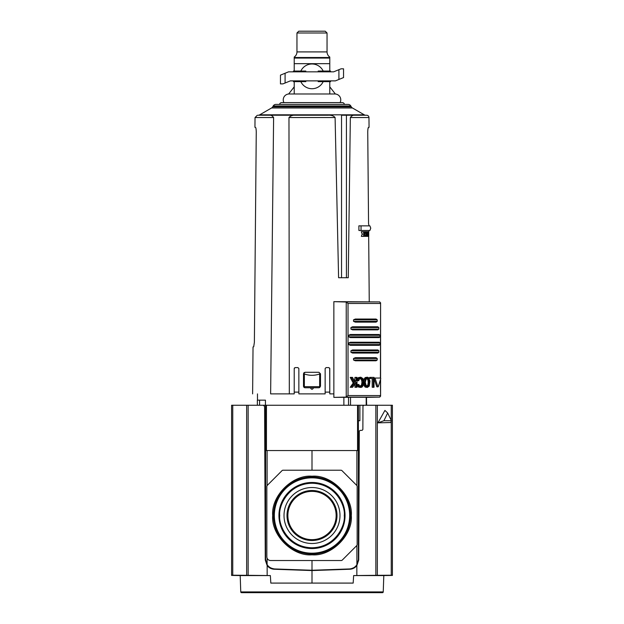 <?xml version="1.0" encoding="UTF-8"?>
<svg xmlns="http://www.w3.org/2000/svg" width="624" height="624" viewBox="0 0 624 624"><rect width="100%" height="100%" fill="white"/><g stroke="black" fill="none" stroke-linecap="round" stroke-linejoin="round"><path stroke-width="0.94" d="M272.696 515.518C271.003 495.986 292.469 474.513 312 476.213C331.531 474.513 352.997 495.986 351.304 515.518C352.997 535.041 331.531 556.514 312 554.814C292.469 556.514 271.003 535.041 272.696 515.518M349.666 515.518A37.666 37.666 0 0 0 312 477.844A37.666 37.666 0 0 0 274.334 515.518A37.666 37.666 0 0 0 312 553.184A37.666 37.666 0 0 0 349.666 515.518M278.951 515.518A33.049 33.049 0 0 1 312 482.469A33.049 33.049 0 0 1 345.049 515.518A33.049 33.049 0 0 1 312 548.558A33.049 33.049 0 0 1 278.951 515.518A33.033 33.033 0 0 1 312 482.477A33.033 33.033 0 0 1 345.033 515.518A33.033 33.033 0 0 1 312 548.551A33.033 33.033 0 0 1 278.967 515.518M284.014 515.518A27.986 27.986 0 0 1 312 487.531A27.986 27.986 0 0 1 339.986 515.518A27.986 27.986 0 0 1 312 543.496A27.986 27.986 0 0 1 284.014 515.518M337.007 515.518A25.007 25.007 0 0 0 312 490.503A25.007 25.007 0 0 0 286.993 515.518A25.007 25.007 0 0 0 312 540.524A25.007 25.007 0 0 0 337.007 515.518M336.133 515.518A24.133 24.133 0 0 0 312 491.377A24.133 24.133 0 0 0 287.867 515.518A24.133 24.133 0 0 0 312 539.651A24.133 24.133 0 0 0 336.133 515.518M266.44 405.257L266.44 450.567L358.387 450.567L358.387 405.257L231.59 405.257L231.59 575.211L232.752 575.211L232.752 405.257M358.387 405.257L375.859 405.257L375.859 575.32L392.41 575.211L392.41 405.257L363.745 405.257L362.973 406.029L362.864 429.546L362.131 430.31L360.025 430.42L359.291 431.192L358.73 560.009L356.842 565.578C355.033 567.856 352.677 569.08 349.775 569.244L349.541 569.252M312 560.516L312 570.258L274.568 568.948C271.393 568.745 268.905 567.341 267.103 564.72L265.613 559.673C266.152 565.126 269.139 568.214 274.568 568.948L271.861 568.854M352.139 568.854L349.69 568.932M351.109 568.737L353.535 567.832M358.387 559.673L356.897 564.72L358.387 559.673L358.387 450.567M265.613 405.257L265.613 559.673M265.613 420.724L264.662 420.724M266.44 450.567L265.613 450.567M359.884 405.257L359.884 420.724L358.387 420.724M356.897 545.415L356.897 564.72C355.095 567.341 352.607 568.745 349.432 568.948L312 570.258M312 450.567L312 470.207M267.298 485.371L282.009 470.66A1.544 1.544 0 0 1 283.109 470.207L340.891 470.207A1.544 1.544 0 0 1 341.991 470.66L356.702 485.371A1.544 1.544 0 0 1 357.154 486.463L357.154 544.565A1.544 1.544 0 0 1 356.702 545.657L342.295 560.056A1.544 1.544 0 0 1 341.203 560.516L270.559 560.516A3.713 3.713 0 0 1 266.846 556.803L266.846 486.463A1.544 1.544 0 0 1 267.298 485.371M240.763 591.919L383.237 591.919A0.772 0.772 0 0 1 382.489 592.667L241.511 592.667A0.772 0.772 0 0 1 240.763 591.919L240.193 575.57L270.356 575.57L248.141 575.32L248.141 405.257L263.367 405.257L264.599 406.489L265.27 560.009L267.158 565.578L267.158 575.539M383.237 591.919L383.807 575.57L353.644 575.57L353.176 583.089L270.824 583.089L270.356 575.57M241.511 592.667L382.489 592.667M274.459 569.252L274.225 569.244C271.323 569.08 268.967 567.856 267.158 565.578M231.59 411.271L231.59 416.637L231.59 411.271M231.59 434.07L231.59 428.704L231.59 434.07M232.752 575.211L248.141 575.32M375.859 575.32L353.644 575.57M274.225 569.244L312 570.562L312 583.089M356.842 575.539L356.842 565.578M312 570.562L349.775 569.244M391.412 420.724L390.718 422.526L377.949 422.838L384.922 410.42L387.66 412.994L391.412 420.724L383.908 420.724L387.66 412.994M392.41 434.07L392.41 428.704L392.41 434.07M392.41 411.271L392.41 416.637L392.41 411.271M377.949 422.838L383.908 420.724M350.337 117.538L368.971 117.538A2.317 2.317 0 0 0 366.647 115.237L355.789 115.237C353.629 114.722 351.811 115.487 350.337 117.538L348.262 277.727L338.59 277.727L335.096 117.538C333.59 115.76 331.141 114.995 327.733 115.237L268.211 115.237C270.348 114.691 272.142 115.456 273.608 117.538L270.629 393.884L294.216 393.884L289.318 393.884L294.216 393.884L294.216 368.527L295.144 367.598L297.929 367.598L298.857 368.527L298.857 393.884L325.143 393.884L325.143 368.527L326.071 367.598L328.856 367.598L329.784 368.527L329.784 393.884L333.856 393.884M327.733 115.237L258.164 115.237A3.089 3.089 0 0 0 259.709 114.824L364.291 114.824A3.089 3.089 0 0 0 365.836 115.237L366.647 115.237M346.421 277.727L346.421 115.237L365.836 115.237M352.42 107.968L271.58 107.968A3.089 3.089 0 0 0 272.711 106.837L351.289 106.837A3.089 3.089 0 0 0 352.42 107.968L364.291 114.824M350.782 105.963L273.218 105.963A3.089 3.089 0 0 1 275.902 104.411L348.098 104.411A3.089 3.089 0 0 1 350.782 105.963L351.289 106.837M279.56 104.411A2.168 2.168 0 0 1 281.689 102.609L342.311 102.609A2.168 2.168 0 0 1 344.44 104.411M319.652 387.605L319.652 386.685L304.348 386.685L304.348 387.605L305.042 387.754L304.379 387.605M257.478 393.884L257.478 400.156M259.568 405.257L259.568 400.156L265.442 400.156L265.442 405.257M366.522 397.371L366.522 405.257M329.706 368.16L329.784 393.884M294.427 367.942L294.216 368.527L295.144 367.598L294.216 368.527L294.216 393.884M271.58 107.968L259.709 114.824M273.218 105.963L272.711 106.837M364.143 234.086L363.308 236.363L361.343 236.363L362.185 234.086L361.296 231.73L363.308 231.73L364.143 234.086L362.185 234.086M367.271 236.363L368.035 233.782L368.729 236.363L368.729 231.73L367.271 231.73L367.271 236.363L365.453 236.348M320.502 386.209L319.652 387.59L320.502 386.209L320.502 373.838L320.502 386.209M318.958 387.754L313.544 387.754C312.515 389.75 311.485 389.75 310.456 387.754L305.042 387.754M303.732 387.028L304.348 387.59L303.498 386.209L303.498 373.838L305.042 372.294L318.958 372.294L320.502 373.838L318.958 372.294M335.096 117.538L288.967 117.538L289.318 393.884M369.252 301.681L368.675 236.363L369.252 301.681M368.729 231.73L369.127 230.49M369.119 225.857L368.558 223.86L367.739 131.992C367.817 129.16 368.082 127.608 368.527 127.351L367.996 128.7M367.739 131.976L368.558 223.86M358.917 230.49L358.87 225.857L361.046 225.857L361.046 230.49L358.917 230.49M363.457 231.73L365.383 231.715L366.124 236.348L365.282 236.348M363.308 236.363L364.33 234.554L365.29 236.363L364.541 234.055L365.313 231.73L363.308 231.73M364.97 231.73L364.354 233.579L363.722 231.73M364.923 236.363L363.698 236.363M368.542 231.73L368.542 235.724L368.051 232.58L367.52 232.58M368.051 232.58L367.52 235.724L367.52 231.73M368.449 236.363L367.614 236.363M303.537 386.56L303.498 373.838L303.927 372.762M288.967 117.538C290.768 115.619 293.21 114.855 296.267 115.237M341.539 277.727L341.539 115.237L355.789 115.237M361.046 230.49L369.899 230.49L370.757 228.173L369.899 225.857L361.046 225.857M366.124 236.348L367.146 231.715L365.383 231.715M366.881 231.715L366.701 233.009L365.898 233.009L365.695 231.715M366.701 233.009L365.898 233.009M305.042 372.294L303.95 372.739M304.348 387.59L304.348 373.971C309.449 375.749 314.551 375.749 319.652 373.971L319.652 387.59M310.456 387.754L313.544 387.754M270.629 393.884C246.808 393.884 246.808 393.884 270.629 393.884M254.436 336.359L256.261 131.992L254.381 342.295L253.695 346.796M256.261 131.992C256.183 129.16 255.918 127.616 255.473 127.351L255.473 127.351C255.918 127.608 256.183 129.16 256.261 131.992M329.784 368.527L328.856 367.598M326.071 367.598L325.143 368.527L326.071 367.598M366.311 235.716L365.976 233.532L366.631 233.532L366.311 235.716M319.652 373.971L319.652 386.685M304.348 386.685L304.348 373.971M259.568 400.156L257.353 400.156L257.353 405.257M366.647 405.257L366.522 400.156M365.976 233.532L366.631 233.532M334.885 93.982A5.873 5.873 0 0 1 340.08 102.609M289.115 93.982A5.873 5.873 0 0 0 283.92 102.609M294.216 57.509L294.216 57.049A6.185 6.185 0 0 0 296.954 51.909L327.046 51.909A6.185 6.185 0 0 0 329.784 57.049L329.784 57.509L294.216 57.509L294.216 71.05M294.216 86.853L288.647 93.982L329.784 93.982L329.784 91.588M329.784 87.516L329.784 86.853L335.353 93.982L329.784 93.982L329.784 81.658M296.954 32.994L298.756 31.2L325.244 31.2L327.046 32.994L296.954 32.994L296.954 51.909M327.046 32.994L327.046 51.909M329.784 71.05L329.784 63.671L294.216 63.671M294.216 81.658L294.216 93.982M329.784 86.853L329.784 93.982M329.784 63.671L329.784 57.509M333.653 71.83L288.584 71.83L280.457 75.13L280.457 83.889L282.929 83.889L290.347 80.878L335.416 80.878L343.543 77.571L343.543 68.812L341.071 68.812L333.653 71.83M312 63.983A12.371 12.371 0 0 1 323.177 71.05A12.371 12.371 0 0 0 300.823 71.05A12.371 12.371 0 0 1 312 63.983M312 88.725A12.371 12.371 0 0 1 300.823 81.658A12.371 12.371 0 0 0 323.177 81.658A12.371 12.371 0 0 1 312 88.725M330.556 71.83L330.556 71.05L318.185 71.05L318.185 71.83M305.815 71.83L305.815 71.05L293.444 71.05L293.444 71.83M318.185 80.878L318.185 81.658L330.556 81.658L330.556 80.878M293.444 80.878L293.444 81.658L305.815 81.658L305.815 80.878M378.316 386.63L377.871 386.63L378.316 386.63L380.773 378.511L380.531 378.043L374.345 378.043L374.104 378.737L375.211 378.737L375.453 378.043M369.954 380.999L369.275 386.061L367.325 387.457L366.179 387.052L364.572 383.651L365.313 378.589L367.325 377.192L368.449 377.598L369.954 380.999M357.022 380.492L357.848 380.492L358.106 379.587L357.022 379.587L357.474 378.589L358.582 378.589L360.82 377.192L362.981 378.589L363.815 382.356L363.425 385.063L362.068 387.052L360.82 387.457L359.541 387.052L357.989 384.704L358.761 384.423L356.881 384.704M356.741 380.492L358.636 380.773L359.744 378.612L360.82 378.214L362.606 379.634L363.059 382.325L361.959 382.325L361.507 379.634L359.713 378.214M359.713 386.435L361.507 385.016L361.959 382.325M363.059 382.325L361.873 386.038L360.82 386.435L359.744 386.038L358.761 384.423M366.233 386.435L367.84 385.016L368.246 382.325L369.346 382.426L368.277 386.038L367.325 386.435L366.358 386.038L365.235 382.325L366.358 378.612L367.325 378.214L368.277 378.612L369.346 382.325M368.246 382.325L367.84 379.634L366.233 378.214M366.483 397.371L379.805 397.106L380.414 395.554L348.028 395.554L345.875 397.106L333.856 397.371L348.535 397.285L348.535 405.257M348.028 395.554L348.028 303.475L380.414 303.475L379.805 301.922L333.856 301.657L333.856 397.371M366.031 397.285L348.535 397.285M333.856 301.657L346.234 302.008L346.234 397.02M380.585 379.252L380.585 396.271L380.414 379.844M348.028 303.475L346.234 302.008M380.414 378.043L380.585 302.757L380.585 378.058M343.871 397.371L343.871 405.257M377.2 386.63L376.748 386.63L374.104 378.737M373.316 387.278L373.316 378.495L369.642 378.495L369.642 377.38L374.01 377.38L374.01 387.278L372.216 387.278L372.216 378.495M367.325 387.457L365.087 387.052L363.48 383.651M363.48 380.999L365.087 377.598L367.325 377.192M360.82 387.457L358.441 387.052L356.998 385.063L358.106 385.063M357.474 378.589L358.441 377.598L360.82 377.192M354.518 381.225L354.97 377.38L357.022 377.38L357.022 387.278L354.97 387.278L354.97 383.916M356.086 387.278L356.086 382.333L352.56 387.278L350.212 387.278L353.223 383.05L350.212 377.38L352.505 377.38L354.994 382.138L356.086 380.578L356.086 377.38M353.535 358.472L353.535 360.017L355.337 360.789L376.03 360.789L377.216 360.017L377.216 358.472L376.03 357.7L355.337 357.7L353.535 358.472L377.216 358.472M350.922 350.743L350.922 352.287L352.521 353.059L377.848 353.059L378.807 352.287L378.807 350.743L377.848 349.963L352.521 349.963L350.922 350.743L378.807 350.743M348.8 343.005L348.8 344.557L350.298 345.329L379.166 345.329L380 344.557L380 343.005L379.166 342.233L350.298 342.233L348.8 343.005L380 343.005M348.8 335.275L348.8 336.82L350.298 337.592L379.166 337.592L380 336.82L380 335.275L379.166 334.503L350.298 334.503L348.8 335.275L380 335.275M350.922 327.545L350.922 329.09L352.521 329.862L377.848 329.862L378.807 329.09L378.807 327.545L377.848 326.773L352.521 326.773L350.922 327.545L378.807 327.545M353.535 319.816L353.535 321.36L355.337 322.132L376.03 322.132L377.216 321.36L377.216 319.816L376.03 319.036L355.337 319.036L353.535 319.816L377.216 319.816M376.748 386.63L377.871 386.63L375.211 378.737M370.734 378.495L370.734 377.38M364.213 378.589L365.313 378.589M364.213 386.061L365.313 386.061M358.106 379.587L358.582 378.589M358.636 380.773L357.848 380.492M357.022 384.704L357.989 384.704M357.474 386.061L358.582 386.061M354.97 380.578L356.086 380.578M353.223 383.05L354.346 383.05L351.343 377.38M350.212 387.184L351.343 387.184L354.346 383.05M376.03 360.789L355.337 360.789M355.337 357.7L376.03 357.7M377.848 353.059L352.521 353.059M379.166 345.329L350.298 345.329M350.298 342.233L379.166 342.233M379.166 337.592L350.298 337.592M350.298 334.503L379.166 334.503M377.848 329.862L352.521 329.862M376.03 322.132L355.337 322.132M355.337 319.036L376.03 319.036M273.468 515.518A38.532 38.532 0 0 1 312 476.986A38.532 38.532 0 0 1 350.532 515.518A38.516 38.516 0 0 0 312 476.993A38.516 38.516 0 0 0 273.484 515.518A38.516 38.516 0 0 0 312 554.034A38.516 38.516 0 0 0 350.516 515.518A38.532 38.532 0 0 1 312 554.042A38.532 38.532 0 0 1 273.468 515.518M273.866 515.518A38.134 38.134 0 0 0 312 553.644A38.134 38.134 0 0 0 350.134 515.518A38.134 38.134 0 0 0 312 477.383A38.134 38.134 0 0 0 273.866 515.518M279.739 515.518C278.437 506.08 288.116 483.694 312 483.249C335.884 483.694 345.563 506.08 344.261 515.518C345.563 524.948 335.884 547.334 312 547.778C288.116 547.334 278.437 524.948 279.739 515.518M357.56 450.567L357.56 405.257M267.103 564.72L267.103 558.152M267.103 485.612L267.103 450.567M356.897 450.567L356.897 485.612M246.659 575.305L246.659 405.257M377.341 405.257L377.341 575.305M391.248 575.211L391.248 421.138M391.248 420.389L391.248 405.257M329.784 392.114L325.143 392.114M294.216 392.114L298.857 392.114M273.608 117.538L255.029 117.538L254.943 127.351M329.784 58.079L294.216 58.079M338.91 79.459L338.91 69.693M285.09 73.25L285.09 83.015M362.895 384.056L361.803 384.056M369.197 384.056L368.105 384.056M379.805 397.106L345.875 397.106M345.875 301.922L379.805 301.922M350.524 397.262L350.524 405.257M366.194 405.257L366.194 397.262M365.087 377.598L366.179 377.598M363.784 379.587L364.876 379.587M363.737 380.999L364.572 380.999M363.815 382.325L364.494 382.325M363.737 383.651L364.572 383.651M363.784 385.063L364.876 385.063M365.087 387.052L366.179 387.052M358.441 377.598L359.541 377.598M361.873 378.612L360.773 378.612M362.606 379.634L361.507 379.634M362.895 380.593L361.803 380.593M362.606 385.016L361.507 385.016M361.873 386.038L360.773 386.038M358.441 387.052L359.541 387.052M377.216 360.017L353.535 360.017M378.807 352.287L350.922 352.287M380 344.557L348.8 344.557M380 336.82L348.8 336.82M378.807 329.09L350.922 329.09M377.216 321.36L353.535 321.36M368.105 380.593L369.197 380.593M367.84 379.634L368.94 379.634M367.185 378.612L368.277 378.612M367.185 386.038L368.277 386.038M367.84 385.016L368.94 385.016M240.193 575.57L231.59 575.422M383.807 575.57L392.41 575.422M368.971 117.538L369.057 127.351M253.032 346.928L252.619 393.884M255.029 117.538L257.353 115.237M366.483 405.257L366.483 397.27M378.089 386.857L376.974 386.857"/></g></svg>
